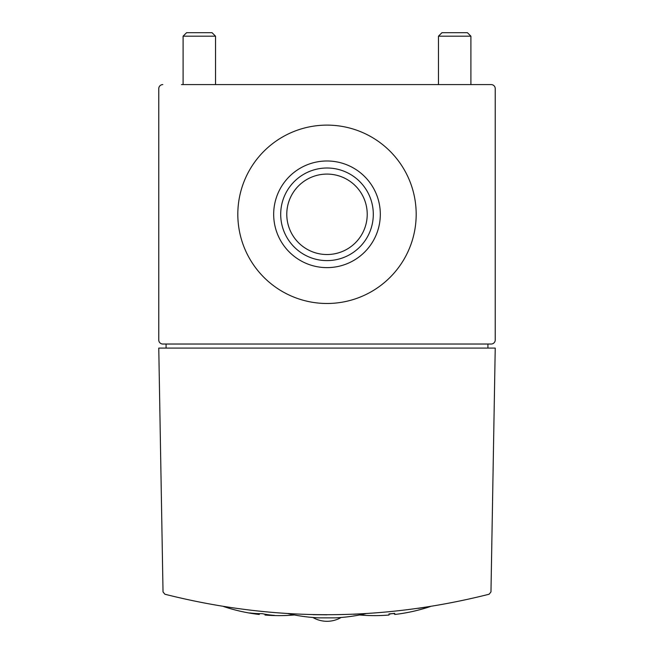 <?xml version="1.0" encoding="UTF-8"?>
<svg xmlns="http://www.w3.org/2000/svg" width="654" height="654" viewBox="0 0 654 654"><rect width="100%" height="100%" fill="white"/><g stroke="black" fill="none" stroke-linecap="round" stroke-linejoin="round"><path stroke-width="0.98" d="M495.233 88.642L495.233 339.974L495.233 88.642A4.055 4.055 0 0 0 491.179 84.587L181.469 84.587M327 614.817L313.053 614.662M288.087 613.648A173.825 173.825 0 0 0 318.89 617.866L335.11 617.866A173.825 173.825 0 0 0 365.913 613.648L353.544 614.269M418.176 608.375L427.046 607.051M354.73 614.22L356.455 614.147M164.849 594.216C272.947 621.537 381.053 621.537 489.151 594.216L490.974 591.903L495.233 348.083L158.767 348.083L163.026 591.903L164.849 594.216M158.767 339.974L158.767 88.642L158.767 339.974A4.055 4.055 0 0 0 162.821 344.029L491.179 344.029A4.055 4.055 0 0 0 495.233 339.974M162.821 84.587A4.055 4.055 0 0 0 158.767 88.642M237.819 214.308A89.181 89.181 0 0 0 371.595 291.537A89.181 89.181 0 0 0 371.595 137.07A89.181 89.181 0 0 0 237.819 214.308M487.933 348.083L487.933 344.029M166.067 344.029L166.067 348.083M438.474 36.183L470.905 36.183L467.422 32.7L441.957 32.7L438.474 36.183L438.474 84.587M470.905 36.183L470.905 84.587M183.095 36.183L215.526 36.183L212.043 32.7L186.578 32.7L183.095 36.183L183.095 84.587M215.526 36.183L215.526 84.587M394.738 613.648A173.155 122.445 90 0 1 391.86 613.656A175.108 123.819 -90 0 1 388.983 614.22M379.533 615.553L379.533 615.553A175.076 123.802 90 0 0 380.187 615.537A175.117 175.117 0 0 0 388.983 615.038L388.983 613.902A173.989 173.989 0 0 0 394.738 613.338L394.738 614.474A175.117 175.117 0 0 0 403.534 613.231A173.931 122.985 -90 0 0 404.18 613.117L404.18 613.117A175.117 175.117 0 0 0 430.414 606.52M250.384 613.215A175.117 175.117 0 0 0 259.262 614.474L259.262 614.245A173.923 122.977 90 0 1 250.384 613.215A173.923 122.977 90 0 1 249.82 613.117L249.82 612.953A173.147 122.437 -90 0 0 262.14 613.64A175.108 123.819 90 0 0 274.467 615.398L274.467 615.553A175.076 123.802 -90 0 1 273.895 615.537A175.076 123.802 -90 0 1 265.017 614.817L265.017 615.038A175.117 175.117 0 0 0 273.895 615.537M259.262 613.64L259.262 614.245M265.017 614.212L265.017 614.817M249.82 612.953L249.82 613.117A175.117 175.117 0 0 1 223.586 606.52M286.779 214.308A40.221 40.221 0 0 0 347.111 249.141A40.221 40.221 0 0 0 347.111 179.474A40.221 40.221 0 0 0 286.779 214.308M280.697 214.308A46.303 46.303 0 0 0 350.152 254.406A46.303 46.303 0 0 0 350.152 174.209A46.303 46.303 0 0 0 280.697 214.308M273.674 214.308A53.326 53.326 0 0 0 353.659 260.488A53.326 53.326 0 0 0 353.659 168.127A53.326 53.326 0 0 0 273.674 214.308M359.594 614.973A175.117 175.117 0 0 0 379.533 615.561M274.467 615.561A175.117 175.117 0 0 0 294.406 614.973M312.874 617.482A28.048 28.048 0 0 0 341.126 617.482"/></g></svg>
